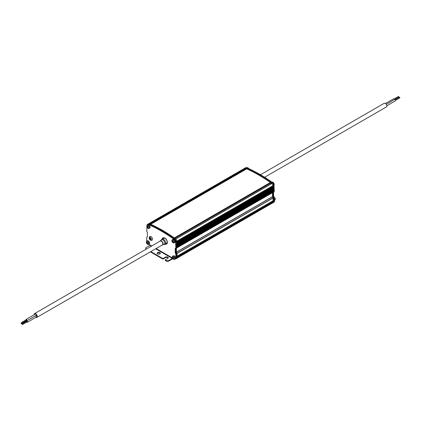 <?xml version="1.0" encoding="UTF-8"?>
<svg xmlns="http://www.w3.org/2000/svg" width="421" height="421" viewBox="0 0 421 421"><rect width="100%" height="100%" fill="white"/><g stroke="black" fill="none" stroke-linecap="round" stroke-linejoin="round"><path stroke-width="0.63" d="M147.297 242.738L147.629 242.543A3.21 1.51 60 0 0 147.871 242.97L147.545 243.306A3.257 2.658 60 0 0 147.871 243.706A3.21 0.831 127.7 0 1 147.629 243.848A3.257 2.658 -120 0 1 147.303 243.449L146.987 243.48A3.21 3.173 60 0 1 146.861 243.27A3.21 3.173 -120 0 1 146.745 243.054L146.929 242.796A3.257 2.658 -120 0 1 146.745 242.317A3.21 0.831 -7.7 0 1 146.987 242.175A3.257 2.658 60 0 0 147.171 242.659L147.629 242.543L147.303 242.733M146.445 241.596A1.831 1.058 60 0 1 146.745 241.222L147.408 240.844A1.831 1.058 60 0 1 149.239 241.896A1.831 1.058 60 0 1 149.239 244.012L148.576 244.39A1.831 1.058 60 0 1 148.103 244.469M148.766 244.28L149.987 244.985L149.755 245.385L146.292 247.385A1.958 1.131 180 0 0 145.719 248.185L145.719 248.722A1.958 1.131 180 0 0 145.971 249.274M173.257 257.726L173.589 257.531A3.21 1.51 60 0 0 173.831 257.957L173.51 258.294A3.257 2.658 60 0 0 173.831 258.694A3.21 0.831 127.7 0 1 173.589 258.836A3.257 2.658 -120 0 1 173.263 258.436L172.952 258.468A3.21 3.173 60 0 1 172.82 258.257A3.21 3.173 -120 0 1 172.705 258.041L172.889 257.789A3.257 2.658 -120 0 1 172.705 257.305A3.21 0.831 -7.7 0 1 172.952 257.163A3.257 2.658 60 0 0 173.131 257.647L173.589 257.531L173.263 257.72M172.405 256.584A1.831 1.058 60 0 1 172.705 256.21L173.368 255.831A1.831 1.058 60 0 1 175.199 256.884A1.831 1.058 60 0 1 175.199 258.999L174.536 259.378A1.831 1.058 60 0 1 174.068 259.457M175.068 259.073A2.284 1.321 -120 0 0 175.383 258.973A2.284 1.321 -120 0 0 175.857 257.926L175.857 254.263A0.653 0.379 -120 0 0 175.731 253.826L175.21 252.816L175.21 248.29L175.857 248.337L175.625 241.959A2.221 1.284 -120 0 0 174.241 239.433A157.438 90.899 -120 0 0 148.366 224.493A2.221 1.284 -120 0 0 147.439 224.477A2.221 1.284 -120 0 0 146.982 225.419L146.976 225.488M146.924 226.903L146.755 231.539L147.397 232.239L147.397 236.76L146.876 237.17A0.653 0.379 -120 0 0 146.755 237.46L146.755 241.122A2.284 1.321 -120 0 0 146.755 241.217M152.502 239.239A2.189 1.263 60 0 1 152.049 240.238C149.839 241.091 148.245 237.86 149.86 236.449A2.189 1.263 60 0 1 151.549 237.034A2.189 1.263 60 0 1 152.502 239.239M146.908 225.645A1.831 1.058 60 0 1 147.208 225.277L147.871 224.893A1.831 1.058 60 0 1 149.702 225.951A1.831 1.058 60 0 1 149.702 228.061L149.039 228.445A1.831 1.058 60 0 1 148.566 228.519M167.095 243.364A3.363 1.942 60 0 1 165.6 243.854M162.695 238.833A3.363 1.942 60 0 1 163.874 237.781M172.794 241.244L173.126 241.049A3.21 1.51 60 0 0 173.373 241.475L173.047 241.812A3.257 2.658 60 0 0 173.373 242.212A3.21 0.831 127.7 0 1 173.126 242.354A3.257 2.658 -120 0 1 172.799 241.954L172.489 241.986A3.21 3.173 60 0 1 172.357 241.78A3.21 3.173 -120 0 1 172.242 241.559L172.426 241.307A3.257 2.658 -120 0 1 172.242 240.823A3.21 0.831 -7.7 0 1 172.489 240.68A3.257 2.658 60 0 0 172.668 241.165L173.126 241.049L172.799 241.238M171.947 240.102A1.831 1.058 60 0 1 172.247 239.728L172.91 239.349A1.831 1.058 60 0 1 174.736 240.402A1.831 1.058 60 0 1 174.736 242.517L174.073 242.896A1.831 1.058 60 0 1 173.605 242.975M172.584 258.215L168.926 260.452A1.958 1.131 180 0 1 166.153 260.452L165.232 259.92L167.774 258.452A1.631 0.942 0 0 0 168.247 257.789A1.631 0.942 0 0 0 167.242 256.915A1.631 0.942 0 0 0 165.464 257.12L162.922 258.589L150.823 251.6M175.383 258.973L175.841 258.704A2.284 1.321 -120 0 0 176.315 257.657L176.315 253.995A0.653 0.379 -120 0 0 176.194 253.563L175.673 252.553L175.673 248.401M176.315 248.074L175.857 248.337L176.315 248.074L176.089 241.691A2.221 1.284 -120 0 0 174.704 239.165A157.438 90.899 -120 0 0 148.829 224.225A2.221 1.284 -120 0 0 147.903 224.209L147.439 224.477M150.355 238.118A0.7 0.405 -120 0 0 150.008 238.086A0.7 0.405 -120 0 0 150.008 238.896A0.7 0.405 -120 0 0 150.707 239.302A0.7 0.405 -120 0 0 150.813 238.739A0.7 0.405 -120 0 0 150.355 238.118M176.141 248.248L176.194 241.922A2.615 1.51 -120 0 0 174.568 238.949A150.255 86.747 -120 0 0 148.96 224.167A2.615 1.51 -120 0 0 147.876 224.151A2.615 1.51 -120 0 0 147.624 224.367M147.397 236.718L147.261 236.802A0.653 0.379 -120 0 0 147.129 237.002M149.708 244.822A6.531 3.773 -120 0 0 149.976 245.069M175.42 258.952A2.284 1.321 -120 0 0 175.936 258.847A2.284 1.321 -120 0 0 176.41 257.799L176.41 254.005A0.653 0.379 -120 0 0 176.273 253.553L175.762 252.668L175.762 248.443M146.382 249.037L146.292 248.985A1.958 1.131 180 0 1 145.719 248.185M159.917 252.584A1.631 0.942 0 0 0 158.138 252.384A1.631 0.942 0 0 0 157.128 253.253A1.631 0.942 0 0 0 158.764 254.195A1.631 0.942 0 0 0 160.396 253.253A1.631 0.942 0 0 0 159.917 252.584M165.232 259.92L165.232 260.452L166.153 260.988A1.958 1.131 180 0 0 168.926 260.988L172.389 258.989A0.979 0.568 120 0 0 172.81 258.583M162.264 238.981A3.563 2.058 60 0 1 162.948 237.928A3.563 2.058 60 0 1 164.727 238.102A3.563 2.058 60 0 1 167.053 241.238A3.563 2.058 60 0 1 166.505 244.091A3.563 2.058 60 0 1 165.253 244.159M176.862 247.858L176.888 241.522A2.615 1.51 -120 0 0 176.773 240.791A2.615 1.51 -120 0 0 176.583 240.259A2.615 1.51 -120 0 0 175.262 238.549A150.255 86.747 -120 0 0 149.655 223.767A2.615 1.51 -120 0 0 148.571 223.751L147.876 224.151M175.936 258.847L176.631 258.447A2.284 1.321 -120 0 0 177.104 257.399L177.104 253.605A0.653 0.379 -120 0 0 176.967 253.153L176.457 252.268L175.762 252.668M272.445 192.723L272.487 196.812L176.457 252.253L176.457 248.206M168.184 258.052A1.631 0.942 0 0 0 165.464 257.652L165.464 257.12M150.36 251.869L162.922 259.12L165.464 257.652M160.333 253.521A1.631 0.942 0 0 0 159.917 253.121A1.631 0.942 0 0 0 157.196 253.521M162.922 258.589L162.922 259.12M148.008 227.208L148.008 227.361A3.257 2.658 60 0 0 148.334 227.756A3.21 0.831 127.7 0 1 148.087 227.898A3.257 2.658 -120 0 1 147.766 227.498L147.45 227.529A3.21 3.173 60 0 1 147.318 227.324A3.21 3.173 -120 0 1 147.208 227.108L147.387 226.851A3.257 2.658 -120 0 1 147.208 226.372A3.21 0.831 -7.7 0 1 147.45 226.23A3.257 2.658 60 0 0 147.634 226.709L148.087 226.598A3.21 1.51 60 0 0 148.334 227.019L148.424 226.966M161.354 240.017L161.432 239.781A3.042 1.758 60 0 1 163.48 239.249A3.042 1.758 60 0 1 165.6 242.57A3.042 1.758 60 0 1 164.143 244.475L163.901 244.427M146.745 242.317L147.04 242.328M273.639 191.987L273.661 185.65A2.615 1.51 -120 0 0 272.04 182.677A150.255 86.747 -120 0 0 246.432 167.895A2.615 1.51 -120 0 0 245.348 167.879L244.654 168.279A2.615 1.51 -120 0 0 244.527 168.368M272.44 203.069A2.284 1.321 -120 0 0 272.713 202.975L273.403 202.575A2.284 1.321 -120 0 0 273.876 201.527L273.876 197.733A0.653 0.379 -120 0 0 273.739 197.281L273.229 196.391L273.229 192.334M176.773 240.791A2.284 1.321 -120 0 0 176.583 240.259M172.705 257.305L172.999 257.315M147.208 226.372L147.503 226.377M159.869 241.249A2.4 1.384 60 0 1 160.164 240.875L161.606 239.833A2.584 1.489 60 0 1 162.969 239.917A2.584 1.489 60 0 1 164.679 242.259A2.584 1.489 60 0 1 164.185 244.301L162.564 245.027A2.4 1.384 60 0 1 162.09 245.096M172.242 240.823L172.536 240.833M246.259 169.074A156.917 90.594 -120 0 0 245.601 168.779L245.264 168.237A2.284 1.321 -120 0 0 244.612 168.316L148.713 223.683M271.413 183.677A156.917 90.594 -120 0 0 270.603 183.103L174.72 238.16M246.601 168.926L246.722 168.853A157.438 90.899 -120 0 1 270.356 182.498L270.482 182.872M176.852 241.18L272.924 185.682A2.284 1.321 -120 0 0 272.855 185.319A2.284 1.321 -120 0 0 272.666 184.782A2.284 1.321 -120 0 0 271.819 183.567L175.746 238.975M272.666 184.782A2.615 1.51 -120 0 0 271.345 183.077A150.255 86.747 -120 0 0 245.738 168.295A2.615 1.51 -120 0 0 244.654 168.279M272.987 192.408L272.966 186.05A2.615 1.51 -120 0 0 272.855 185.319M273.229 196.391L272.54 196.796L272.54 192.665M272.713 202.975A2.284 1.321 -120 0 0 273.187 201.927L273.187 198.133A0.653 0.379 -120 0 0 273.05 197.681L272.54 196.796M273.603 192.118L273.603 196.012L274.124 197.023A0.653 0.379 60 0 1 274.245 197.46L274.245 201.122A2.284 1.321 60 0 1 273.771 202.169L273.75 202.18M274.245 191.534L273.866 191.76L274.245 191.534L274.018 185.151A2.221 1.284 60 0 0 272.634 182.625A157.438 90.899 60 0 0 246.759 167.684A2.221 1.284 60 0 0 245.832 167.669L245.664 167.769M272.445 186.056L176.867 241.28M272.976 187.04L176.92 242.501L272.94 187.135L272.445 186.098M273.018 188.345L176.962 243.801L272.976 188.44L272.45 187.419M273.055 189.645L177.004 245.101L273.013 189.739L272.461 188.74M177.052 246.406L273.055 191.045L272.476 190.055M273.134 192.25L177.094 247.701L273.092 192.344L272.492 191.371M272.487 196.812L273.076 197.828L177.03 253.279M273.113 200.728L177.104 256.163L273.076 200.817L273.076 197.828M272.655 201.059L272.655 201.77L177.104 256.931M176.846 258.262L272.666 202.938A2.284 1.321 -120 0 0 273.076 202.375L272.655 201.77M274.245 197.512L274.708 197.781A1.958 1.131 180 0 1 275.281 198.58L275.281 199.112A1.958 1.131 180 0 1 274.708 199.912L274.708 199.38L274.276 199.628M35.748 317.387A2.221 1.284 -120 0 0 36.769 317.45L162.417 244.906A2.221 1.284 -120 0 0 162.88 243.891A2.221 1.284 -120 0 0 161.306 241.17A2.221 1.284 -120 0 0 160.196 241.059L34.548 313.603A2.221 1.284 -120 0 0 34.096 314.787M275.281 198.58A1.958 1.131 180 0 1 274.708 199.38M36.769 317.45A2.221 1.284 -120 0 0 37.227 316.434A2.221 1.284 -120 0 0 36.259 314.198A2.221 1.284 -120 0 0 34.548 313.603M35.496 316.255A0.784 0.453 -120 0 0 35.659 315.897M26.828 322.086A0.784 0.453 -120 0 0 27.365 322.228L36.606 316.897A0.784 0.453 -120 0 0 36.769 316.534A0.784 0.453 -120 0 0 35.99 315.503M26.276 320.655A0.784 0.453 -120 0 0 26.812 320.802L36.048 315.466A0.784 0.453 -120 0 0 36.211 315.108A0.784 0.453 -120 0 0 35.869 314.319A0.784 0.453 -120 0 0 35.264 314.108L26.028 319.444A0.784 0.453 -120 0 0 25.886 319.976M26.381 321.439A0.784 0.453 -120 0 0 26.418 321.228A0.784 0.453 -120 0 0 26.249 320.67M25.723 321.444A0.784 0.453 -120 0 0 26.065 321.623M27.365 322.228A0.784 0.453 -120 0 0 27.528 321.87A0.784 0.453 -120 0 0 27.186 321.081A0.784 0.453 -120 0 0 26.581 320.87A0.784 0.453 -120 0 0 26.439 321.407M26.812 320.802A0.784 0.453 -120 0 0 26.976 320.439A0.784 0.453 -120 0 0 26.634 319.655A0.784 0.453 -120 0 0 26.028 319.444M21.439 323.917L21.05 323.239L21.439 323.917L26.06 321.249L26.055 320.786M22.55 324.554L27.249 321.707L26.776 321.212L22.16 323.875L22.55 324.554L22.16 323.875M21.997 323.128L26.697 320.281L26.223 319.781L21.603 322.449L21.997 323.128L21.603 322.449M260.478 174.741L384.278 103.266A2.121 1.226 60 0 1 386.404 104.492A2.121 1.226 60 0 1 386.404 106.945L264.62 177.252M386.283 104.297L394.74 99.414A0.784 0.453 60 0 1 395.524 99.866A0.784 0.453 60 0 1 395.524 100.772L386.836 105.787M385.499 103.471L393.635 98.772A0.784 0.453 60 0 1 394.545 99.524M399.476 97.262L399.95 97.761L395.672 100.235M398.366 96.625L398.84 97.125L394.935 99.377M166.948 243.554A3.331 1.926 60 0 1 166.195 243.596M163.222 238.444A3.331 1.926 60 0 1 163.632 237.812M172.473 257.968L156.133 248.537M151.692 245.969L149.987 244.985M151.302 239.239A1.337 0.774 60 0 1 149.881 239.365A1.337 0.774 60 0 1 149.881 237.47A1.337 0.774 60 0 1 151.302 239.239M146.745 241.222A1.831 1.058 60 0 1 148.576 242.28A1.831 1.058 60 0 1 148.576 244.39L146.697 243.364A1.768 1.021 60 0 1 147.261 241.27A1.768 1.021 60 0 1 148.792 243.922A1.768 1.021 60 0 1 146.697 243.364L146.745 241.222M172.389 258.452L155.67 248.8M151.228 246.238L149.755 245.385M172.705 256.21A1.831 1.058 60 0 1 174.536 257.268A1.831 1.058 60 0 1 174.536 259.378L172.657 258.352A1.768 1.021 60 0 1 173.22 256.257A1.768 1.021 60 0 1 174.752 258.915A1.768 1.021 60 0 1 172.657 258.352L172.705 256.21M176.315 257.657L175.857 257.926M176.315 253.995L175.857 254.263M176.194 253.563L175.731 253.826M175.71 252.679L175.247 252.947M175.673 252.553L175.21 252.816M176.089 241.691L175.625 241.959M174.704 239.165L174.241 239.433M148.829 224.225L148.366 224.493M147.208 225.277A1.831 1.058 60 0 1 149.039 226.33A1.831 1.058 60 0 1 149.039 228.445L147.161 227.414A1.768 1.021 60 0 1 147.724 225.324A1.768 1.021 60 0 1 149.255 227.977A1.768 1.021 60 0 1 147.161 227.414L147.208 225.277M163.032 237.881A3.563 2.058 60 0 1 163.08 237.849A3.563 2.058 60 0 1 164.864 238.023A3.563 2.058 60 0 1 167.184 241.165A3.563 2.058 60 0 1 166.642 244.017A3.563 2.058 60 0 1 166.59 244.043M172.247 239.728A1.831 1.058 60 0 1 174.073 240.786A1.831 1.058 60 0 1 174.073 242.896L172.2 241.87A1.768 1.021 60 0 1 172.757 239.775A1.768 1.021 60 0 1 174.289 242.433A1.768 1.021 60 0 1 172.2 241.87L172.247 239.728M168.926 260.988L168.926 260.452M149.655 223.767L148.96 224.167M177.104 257.399L176.41 257.799M177.104 253.605L176.41 254.005M176.967 253.153L176.273 253.553M177.094 247.716L176.399 248.116M176.888 241.522L176.194 241.922M175.262 238.549L174.568 238.949M166.153 260.988L166.153 260.452M147.96 242.917L147.545 243.159M173.92 257.905L173.505 258.147M173.463 241.422L173.047 241.665M245.264 168.237L149.287 223.651M270.603 183.103L174.952 238.328M270.482 182.73L174.61 238.081M270.356 182.498L174.373 237.918M246.722 168.853L150.765 224.256M245.601 168.779L150.055 223.94M245.443 168.532L149.723 223.798M245.443 168.495L149.687 223.777M271.819 183.567L175.783 239.012M272.924 185.682L176.852 241.154M246.432 167.895L245.738 168.295M272.04 182.677L271.345 183.077M273.661 185.65L272.966 186.05M273.866 191.844L273.176 192.244M273.739 197.281L273.05 197.681M273.876 197.733L273.187 198.133M273.876 201.527L273.187 201.927M273.876 201.333L274.245 201.122M273.876 197.67L274.245 197.46M273.724 197.249L274.124 197.023M273.229 196.375L273.639 196.144M273.229 196.223L273.603 196.012M273.639 185.372L274.018 185.151M272.25 182.846L272.634 182.625M246.411 167.884L246.759 167.684M273.076 202.375L177.057 257.81M272.94 202.096L177.104 257.426M272.792 202.006L177.104 257.252M273.113 197.965L177.078 253.416M272.445 196.675L176.457 252.095M273.124 191.923L177.083 247.374M272.987 191.692L177.073 247.069M272.582 191.46L177.057 246.611M273.092 190.95L177.052 246.401M273.087 190.624L177.036 246.075M272.945 190.387L177.025 245.769M272.582 190.181L177.015 245.359M273.045 189.318L176.994 244.775M272.908 189.087L176.983 244.469M272.582 188.897L176.973 244.101M273.008 188.019L176.952 243.475M272.871 187.782L176.941 243.17M272.582 187.619L176.931 242.843M272.971 186.714L176.909 242.175M272.829 186.482L176.899 241.87M272.582 186.34L176.888 241.591M159.843 241.265L160.164 240.875A2.4 1.384 60 0 1 161.432 240.949A2.4 1.384 60 0 1 163.022 243.127A2.4 1.384 60 0 1 162.564 245.027L162.064 245.111M274.018 201.943L274.255 201.812A1.831 1.058 -120 0 0 274.245 199.686M274.018 185.103A1.831 1.058 -120 0 0 273.65 182.993A1.831 1.058 -120 0 0 271.971 182.156C273.813 182.498 274.424 183.556 273.792 185.329M248.6 168.521A1.831 1.058 -120 0 0 246.927 167.705L246.869 167.737M274.555 201.438A1.768 1.021 -120 0 0 274.245 199.58L274.255 201.812M274.092 184.956A1.768 1.021 -120 0 0 273.839 183.188A1.768 1.021 -120 0 0 272.434 182.083M246.927 167.705L248.7 168.563A1.768 1.021 -120 0 0 247.395 167.632M176.278 248.169L175.815 248.437M177.025 247.874L176.331 248.274M162.569 238.954L164.574 238.023M167.237 242.633L165.427 243.906M246.643 168.853L150.713 224.235M271.677 183.524L175.704 238.933M273.803 192.002L273.108 192.402M273.866 191.823L274.208 191.629M273.076 200.817L177.104 256.226M273.092 192.344L177.088 247.774M273.055 191.045L177.052 246.469M273.013 189.739L177.009 245.169M272.976 188.44L176.962 243.87M272.94 187.135L176.92 242.57M272.887 185.798L176.862 241.238M21.613 322.912L21.05 323.239M395.277 99.556L399.561 97.083M394.172 98.914L398.45 96.446"/></g></svg>
